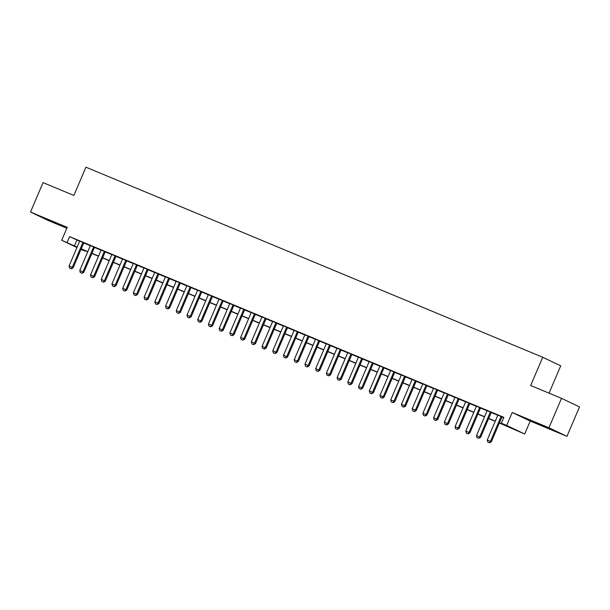 <?xml version="1.0" encoding="UTF-8"?>
<svg xmlns="http://www.w3.org/2000/svg" width="610" height="610" viewBox="0 0 610 610"><rect width="100%" height="100%" fill="white"/><g stroke="black" fill="none" stroke-linecap="round" stroke-linejoin="round"><path stroke-width="0.91" d="M56.555 223.618L45.91 218.921L56.555 223.618M547.117 427.747L536.464 423.05L547.117 427.747M85.225 250.71L85.072 251.084L80.993 249.391M549.061 393.175L560.727 365.832L542.717 357.262L85.934 167.193L73.879 195.444L43.051 182.619L30.5 212.051L48.503 220.622L66.833 228.247M542.717 357.262L530.669 385.52L561.497 398.345L579.5 406.916L566.949 436.348L548.939 427.778L512.217 412.497L506.689 425.445L524.699 434.015L499.338 423.027M512.217 412.497L530.22 421.068L566.949 436.348M530.22 421.068L524.699 434.015M561.497 398.345L548.939 427.778M83.791 242.826L79.681 241.118M94.519 247.286L90.402 245.578M105.24 251.755L101.13 250.039M115.961 256.215L111.851 254.5M126.682 260.676L122.572 258.968M137.41 265.137L133.293 263.428M148.131 269.597L144.021 267.889M158.852 274.058L154.742 272.35M169.572 278.526L165.462 276.81M180.301 282.987L176.183 281.271M191.022 287.447L186.912 285.732M201.742 291.908L197.632 290.2M212.463 296.368L208.353 294.66M223.191 300.829L219.074 299.121M233.912 305.29L229.802 303.582M244.633 309.758L240.523 308.042M255.354 314.219L251.244 312.503M266.082 318.679L261.964 316.964M276.803 323.14L272.693 321.432M287.523 327.6L283.414 325.892M298.244 332.061L294.134 330.353M308.973 336.522L304.855 334.814M319.693 340.99L315.583 339.274M330.414 345.451L326.304 343.735M341.135 349.911L337.025 348.203M351.863 354.372L347.746 352.664M362.584 358.832L358.474 357.125M373.305 363.293L369.195 361.585M384.025 367.761L379.916 366.046M394.754 372.222L390.636 370.506M405.475 376.683L401.365 374.967M416.195 381.143L412.086 379.435M426.916 385.604L422.806 383.896M437.644 390.064L433.527 388.356M448.365 394.525L444.255 392.817M459.086 398.993L454.976 397.278M469.807 403.454L465.697 401.738M480.535 407.915L476.418 406.207M491.256 412.375L487.146 410.667M499.415 422.852L508.633 426.687L501.328 423.218L503.845 417.332L69.57 236.627L79.628 241.247M83.738 242.955L90.349 245.708M94.458 247.424L101.069 250.169M105.187 251.884L111.798 254.629M115.908 256.345L122.519 259.097M126.628 260.805L133.239 263.558M137.349 265.266L143.96 268.019M148.077 269.727L154.688 272.479M158.798 274.187L165.409 276.94M169.519 278.656L176.13 281.401M180.24 283.116L186.851 285.861M190.968 287.577L197.579 290.329M201.689 292.037L208.3 294.79M212.41 296.498L219.02 299.251M223.13 300.959L229.741 303.711M233.859 305.419L240.47 308.172M244.579 309.888L251.19 312.633M255.3 314.348L261.911 317.101M266.021 318.809L272.632 321.562M276.749 323.269L283.36 326.022M287.47 327.73L294.081 330.483M298.191 332.191L304.802 334.943M308.912 336.659L315.522 339.404M319.64 341.12L326.251 343.865M330.361 345.58L336.972 348.333M341.081 350.041L347.692 352.793M351.802 354.501L358.413 357.254M362.531 358.962L369.142 361.715M373.251 363.423L379.862 366.175M383.972 367.891L390.583 370.636M394.693 372.352L401.304 375.104M405.421 376.812L412.032 379.565M416.142 381.273L422.753 384.025M426.863 385.733L433.474 388.486M437.583 390.194L444.194 392.947M448.312 394.662L454.923 397.407M459.033 399.123L465.643 401.868M469.753 403.584L476.364 406.336M480.474 408.044L487.085 410.797M491.202 412.505L497.813 415.257M501.923 416.966L503.685 417.697M501.977 416.836L497.867 415.128M76.944 247.538L61.701 240.279L67.222 227.332L30.5 212.051M61.701 240.279L77.119 247.134M69.57 236.627L67.062 242.513M501.328 423.218L506.689 425.445M81.084 249.185L85.072 251.084M495.228 421.319L488.618 418.567M484.5 416.851L477.889 414.106M473.779 412.39L467.168 409.645M463.059 407.93L456.448 405.177M452.338 403.469L445.727 400.717M441.609 399.009L434.999 396.256M430.889 394.548L424.278 391.795M420.168 390.087L413.557 387.335M409.447 385.619L402.836 382.874M398.719 381.158L392.108 378.413M387.998 376.698L381.387 373.945M377.277 372.237L370.666 369.485M366.557 367.777L359.946 365.024M355.828 363.316L349.217 360.563M345.108 358.855L338.497 356.103M334.387 354.387L327.776 351.642M323.666 349.926L317.055 347.174M312.938 345.466L306.327 342.713M302.217 341.005L295.606 338.253M291.496 336.545L284.885 333.792M280.775 332.084L274.164 329.331M270.047 327.616L263.436 324.871M259.326 323.155L252.715 320.41M248.606 318.694L241.995 315.942M237.885 314.234L231.274 311.481M227.156 309.773L220.546 307.021M216.436 305.313L209.825 302.56M205.715 300.852L199.104 298.099M194.994 296.384L188.383 293.639M184.266 291.923L177.655 289.171M173.545 287.462L166.934 284.71M162.824 283.002L156.213 280.249M152.103 278.541L145.493 275.789M141.375 274.081L134.764 271.328M130.654 269.612L124.043 266.867M119.934 265.152L113.323 262.407M109.213 260.691L102.602 257.938M98.484 256.231L91.874 253.478M87.764 251.77L81.153 249.017M81.229 248.842L87.84 251.594M91.95 253.31L98.561 256.055M102.671 257.771L109.281 260.516M113.399 262.231L120.01 264.984M124.12 266.692L130.731 269.445M134.84 271.153L141.451 273.905M145.561 275.613L152.172 278.366M156.29 280.074L162.9 282.827M167.01 284.542L173.621 287.287M177.731 289.003L184.342 291.748M188.452 293.463L195.063 296.216M199.18 297.924L205.791 300.677M209.901 302.385L216.512 305.137M220.622 306.845L227.233 309.598M231.342 311.306L237.953 314.058M242.071 315.774L248.682 318.519M252.792 320.235L259.402 322.987M263.512 324.695L270.123 327.448M274.233 329.156L280.844 331.909M284.962 333.617L291.572 336.369M295.682 338.077L302.293 340.83M306.403 342.546L313.014 345.29M317.124 347.006L323.735 349.751M327.852 351.467L334.463 354.219M338.573 355.927L345.184 358.68M349.294 360.388L355.904 363.141M360.014 364.849L366.625 367.601M370.743 369.309L377.354 372.062M381.463 373.777L388.074 376.522M392.184 378.238L398.795 380.991M402.905 382.699L409.516 385.451M413.633 387.159L420.244 389.912M424.354 391.62L430.965 394.373M435.075 396.081L441.686 398.833M445.796 400.549L452.406 403.294M456.524 405.009L463.135 407.754M467.245 409.47L473.856 412.223M477.966 413.931L484.576 416.683M488.686 418.391L495.297 421.144M76.875 240.104L74.359 245.99M487.764 442.067L489.517 442.807L487.764 442.067L487.245 440.031L497.89 415.067M501.107 416.401L490.463 441.373L491.34 441.785L489.517 442.807M502.007 416.775L491.34 441.785M487.245 440.031L490.463 441.373L489.365 442.738M477.035 437.606L478.789 438.346L477.035 437.606L476.524 435.57L487.169 410.606M490.387 411.941L479.734 436.905L480.611 437.324L478.789 438.346M491.279 412.314L480.611 437.324M476.524 435.57L479.734 436.905L478.644 438.277M466.314 433.146L468.068 433.885L466.314 433.146L465.796 431.11L476.448 406.138M479.666 407.48L469.014 432.444L469.891 432.864L468.068 433.885M480.558 407.854L469.891 432.864M465.796 431.11L469.014 432.444L467.923 433.817M455.594 428.685L457.347 429.425L455.594 428.685L455.075 426.649L465.727 401.677M468.945 403.019L458.293 427.984L459.17 428.403L457.347 429.425M469.837 403.393L459.17 428.403M455.075 426.649L458.293 427.984L457.203 429.356M444.873 424.224L446.627 424.964L444.873 424.224L444.354 422.181L454.999 397.217M458.217 398.559L447.572 423.523L448.449 423.942L446.627 424.964M459.116 398.925L448.449 423.942M444.354 422.181L447.572 423.523L446.474 424.895M434.145 419.764L435.898 420.503L434.145 419.764L433.634 417.72L444.278 392.756M447.496 394.091L436.844 419.062L437.721 419.482L435.898 420.503M448.388 394.464L437.721 419.482M433.634 417.72L436.844 419.062L435.753 420.427M423.424 415.303L425.178 416.035L423.424 415.303L422.905 413.26L433.558 388.296M436.775 389.63L426.123 414.602L427 415.013L425.178 416.035M437.667 390.003L427 415.013M422.905 413.26L426.123 414.602L425.033 415.967M412.703 410.835L414.457 411.575L412.703 410.835L412.185 408.799L422.837 383.835M426.054 385.169L415.402 410.141L416.279 410.553L414.457 411.575M426.947 385.543L416.279 410.553M412.185 408.799L415.402 410.141L414.312 411.506M401.982 406.374L403.736 407.114L401.982 406.374L401.464 404.338L412.108 379.367M415.326 380.709L404.682 405.673L405.558 406.092L403.736 407.114M416.226 381.082L405.558 406.092M401.464 404.338L404.682 405.673L403.584 407.045M391.254 401.914L393.008 402.653L391.254 401.914L390.743 399.878L401.388 374.906M404.605 376.248L393.953 401.212L394.83 401.632L393.008 402.653M405.497 376.622L394.83 401.632M390.743 399.878L393.953 401.212L392.863 402.585M380.533 397.453L382.287 398.193L380.533 397.453L380.015 395.417L390.667 370.445M393.885 371.787L383.233 396.752L384.109 397.171L382.287 398.193M394.777 372.161L384.109 397.171M380.015 395.417L383.233 396.752L382.142 398.124M369.812 392.992L371.566 393.732L369.812 392.992L369.294 390.949L379.946 365.985M383.164 367.327L372.512 392.291L373.389 392.71L371.566 393.732M384.056 367.693L373.389 392.71M369.294 390.949L372.512 392.291L371.421 393.663M359.092 388.532L360.845 389.271L359.092 388.532L358.573 386.488L369.218 361.524M372.435 362.858L361.791 387.83L362.668 388.242L360.845 389.271M373.335 363.232L362.668 388.242M358.573 386.488L361.791 387.83L360.693 389.195M348.363 384.064L350.117 384.803L348.363 384.064L347.852 382.028L358.497 357.063M361.715 358.398L351.063 383.37L351.94 383.781L350.117 384.803M362.607 358.771L351.94 383.781M347.852 382.028L351.063 383.37L349.972 384.735M337.643 379.603L339.396 380.343L337.643 379.603L337.124 377.567L347.776 352.603M350.994 353.937L340.342 378.901L341.219 379.321L339.396 380.343M351.886 354.311L341.219 379.321M337.124 377.567L340.342 378.901L339.251 380.274M326.922 375.142L328.676 375.882L326.922 375.142L326.403 373.106L337.055 348.135M340.273 349.477L329.621 374.441L330.498 374.86L328.676 375.882M341.165 349.85L330.498 374.86M326.403 373.106L329.621 374.441L328.531 375.813M316.201 370.682L317.955 371.421L316.201 370.682L315.683 368.646L326.327 343.674M329.545 345.016L318.9 369.98L319.777 370.4L317.955 371.421M330.445 345.39L319.777 370.4M315.683 368.646L318.9 369.98L317.802 371.353M305.473 366.221L307.226 366.961L305.473 366.221L304.962 364.178L315.606 339.213M318.824 340.555L308.172 365.52L309.049 365.939L307.226 366.961M319.716 340.929L309.049 365.939M304.962 364.178L308.172 365.52L307.082 366.892M294.752 361.76L296.506 362.5L294.752 361.76L294.233 359.717L304.886 334.753M308.103 336.095L297.451 361.059L298.328 361.478L296.506 362.5M308.995 336.461L298.328 361.478M294.233 359.717L297.451 361.059L296.361 362.424M284.031 357.3L285.785 358.032L284.031 357.3L283.513 355.256L294.165 330.292M297.383 331.626L286.731 356.598L287.607 357.01L285.785 358.032M298.275 332L287.607 357.01M283.513 355.256L286.731 356.598L285.64 357.963M273.31 352.832L275.064 353.571L273.31 352.832L272.792 350.796L283.437 325.831M286.654 327.166L276.01 352.138L276.887 352.549L275.064 353.571M287.554 327.539L276.887 352.549M272.792 350.796L276.01 352.138L274.912 353.503M262.582 348.371L264.336 349.111L262.582 348.371L262.071 346.335L272.716 321.371M275.933 322.705L265.281 347.669L266.158 348.089L264.336 349.111M276.826 323.079L266.158 348.089M262.071 346.335L265.281 347.669L264.191 349.042M251.861 343.91L253.615 344.65L251.861 343.91L251.343 341.875L261.995 316.903M265.213 318.245L254.561 343.209L255.437 343.628L253.615 344.65M266.105 318.618L255.437 343.628M251.343 341.875L254.561 343.209L253.47 344.581M241.141 339.45L242.894 340.189L241.141 339.45L240.622 337.414L251.274 312.442M254.492 313.784L243.84 338.748L244.717 339.168L242.894 340.189M255.384 314.158L244.717 339.168M240.622 337.414L243.84 338.748L242.749 340.121M230.42 334.989L232.174 335.729L230.42 334.989L229.901 332.946L240.546 307.981M243.764 309.323L233.119 334.288L233.996 334.707L232.174 335.729M244.663 309.689L233.996 334.707M229.901 332.946L233.119 334.288L232.021 335.66M219.691 330.529L221.445 331.268L219.691 330.529L219.181 328.485L229.825 303.521M233.043 304.855L222.391 329.827L223.268 330.239L221.445 331.268M233.935 305.229L223.268 330.239M219.181 328.485L222.391 329.827L221.3 331.192M208.971 326.06L210.725 326.8L208.971 326.06L208.452 324.024L219.104 299.06M222.322 300.394L211.67 325.366L212.547 325.778L210.725 326.8M223.214 300.768L212.547 325.778M208.452 324.024L211.67 325.366L210.58 326.731M198.25 321.6L200.004 322.339L198.25 321.6L197.731 319.564L208.384 294.599M211.601 295.934L200.949 320.898L201.826 321.317L200.004 322.339M212.493 296.308L201.826 321.317M197.731 319.564L200.949 320.898L199.859 322.271M187.529 317.139L189.283 317.879L187.529 317.139L187.011 315.103L197.655 290.131M200.873 291.473L190.228 316.438L191.105 316.857L189.283 317.879M201.773 291.847L191.105 316.857M187.011 315.103L190.228 316.438L189.13 317.81M176.801 312.678L178.555 313.418L176.801 312.678L176.29 310.642L186.934 285.671M190.152 287.013L179.5 311.977L180.377 312.396L178.555 313.418M191.044 287.386L180.377 312.396M176.29 310.642L179.5 311.977L178.41 313.349M166.08 308.218L167.834 308.957L166.08 308.218L165.562 306.174L176.214 281.21M179.431 282.552L168.779 307.516L169.656 307.936L167.834 308.957M180.324 282.926L169.656 307.936M165.562 306.174L168.779 307.516L167.689 308.889M155.359 303.757L157.113 304.497L155.359 303.757L154.841 301.714L165.493 276.749M168.711 278.091L158.059 303.056L158.935 303.475L157.113 304.497M169.603 278.457L158.935 303.475M154.841 301.714L158.059 303.056L156.968 304.428M144.639 299.296L146.392 300.029L144.639 299.296L144.12 297.253L154.765 272.289M157.982 273.623L147.338 298.595L148.215 299.007L146.392 300.029M158.882 273.997L148.215 299.007M144.12 297.253L147.338 298.595L146.24 299.96M133.91 294.828L135.664 295.568L133.91 294.828L133.399 292.792L144.044 267.828M147.262 269.162L136.609 294.134L137.486 294.546L135.664 295.568M148.154 269.536L137.486 294.546M133.399 292.792L136.609 294.134L135.519 295.499M123.189 290.368L124.943 291.107L123.189 290.368L122.671 288.332L133.323 263.367M136.541 264.702L125.889 289.666L126.766 290.085L124.943 291.107M137.433 265.075L126.766 290.085M122.671 288.332L125.889 289.666L124.798 291.039M112.469 285.907L114.222 286.647L112.469 285.907L111.95 283.871L122.602 258.899M125.82 260.241L115.168 285.205L116.045 285.625L114.222 286.647M126.712 260.615L116.045 285.625M111.95 283.871L115.168 285.205L114.078 286.578M101.748 281.446L103.502 282.186L101.748 281.446L101.229 279.41L111.874 254.439M115.092 255.781L104.447 280.745L105.324 281.164L103.502 282.186M115.992 256.154L105.324 281.164M101.229 279.41L104.447 280.745L103.349 282.117M91.02 276.986L92.773 277.725L91.02 276.986L90.509 274.942L101.153 249.978M104.371 251.32L93.719 276.284L94.596 276.704L92.773 277.725M105.263 251.686L94.596 276.704M90.509 274.942L93.719 276.284L92.629 277.657M80.299 272.525L82.053 273.265L80.299 272.525L79.78 270.482L90.432 245.517M93.65 246.852L82.998 271.824L83.875 272.243L82.053 273.265M94.542 247.225L83.875 272.243M79.78 270.482L82.998 271.824L81.908 273.188M69.578 268.065L71.332 268.796L69.578 268.065L69.06 266.021L79.712 241.057M82.93 242.391L72.277 267.363L73.154 267.775L71.332 268.796M83.822 242.765L73.154 267.775M69.06 266.021L72.277 267.363L71.187 268.728"/></g></svg>
